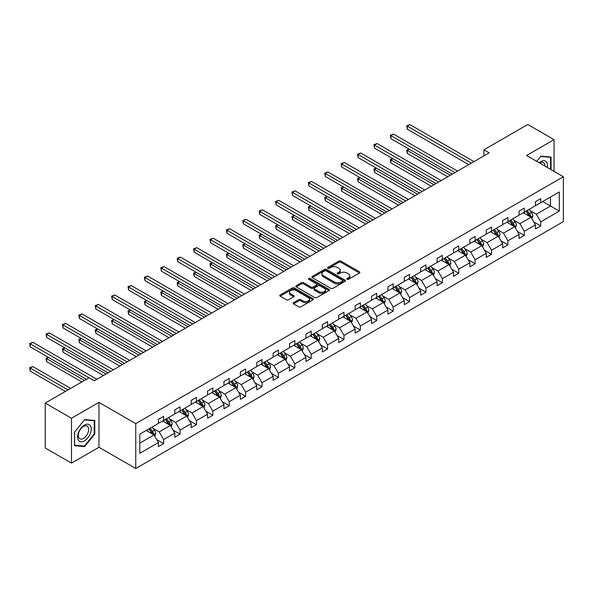 <?xml version="1.0" encoding="UTF-8"?>
<svg xmlns="http://www.w3.org/2000/svg" width="593" height="593" viewBox="0 0 593 593"><rect width="100%" height="100%" fill="white"/><g stroke="black" fill="none" stroke-linecap="round" stroke-linejoin="round"><path stroke-width="0.89" d="M347.061 279.333A1.023 0.593 0 0 0 348.506 279.333L359.462 273.002A1.46 0.845 0 0 0 359.892 272.409A1.46 0.845 0 0 0 359.462 271.816L340.893 261.098A1.46 0.845 0 0 0 338.833 261.098L327.877 267.421A1.023 0.593 0 0 0 327.573 267.836A1.023 0.593 0 0 0 327.877 268.258A1.023 0.593 0 0 0 329.315 268.258L330.738 267.436A4.67 2.698 0 0 1 337.335 267.436L338.885 268.332A4.67 2.698 0 0 1 340.256 270.238A4.67 2.698 0 0 1 338.885 272.143L337.469 272.958A1.023 0.593 0 0 0 337.165 273.38A1.023 0.593 0 0 0 337.469 273.796A1.023 0.593 0 0 0 338.914 273.796L340.33 272.973A4.67 2.698 0 0 1 346.935 272.973L348.476 273.87A4.67 2.698 0 0 1 349.848 275.775A4.67 2.698 0 0 1 348.476 277.68L347.061 278.495A1.023 0.593 0 0 0 346.764 278.918A1.023 0.593 0 0 0 347.061 279.333L347.061 278.495M293.55 302.66A1.46 0.845 0 0 0 293.127 303.26A1.46 0.845 0 0 0 293.55 303.853L298.761 306.863A1.46 0.845 0 0 0 300.821 306.863L312.993 299.836A1.46 0.845 0 0 0 313.423 299.235A1.46 0.845 0 0 0 312.993 298.642L294.432 287.924A1.46 0.845 0 0 0 292.364 287.924L280.192 294.951A1.46 0.845 0 0 0 279.77 295.544A1.46 0.845 0 0 0 280.192 296.144L286.486 299.776A1.46 0.845 0 0 0 288.546 299.776L293.757 296.767A1.46 0.845 0 0 0 294.187 296.174A1.46 0.845 0 0 0 293.757 295.573L290.637 293.772A3.899 2.253 0 0 1 289.495 292.179A3.899 2.253 0 0 1 291.904 290.103A3.899 2.253 0 0 1 296.159 290.585L308.382 297.642A3.899 2.253 0 0 1 309.524 299.235A3.899 2.253 0 0 1 307.115 301.318A3.899 2.253 0 0 1 302.86 300.829L300.821 299.658A1.46 0.845 0 0 0 298.761 299.658L293.55 302.66L293.55 303.853M98.972 402.388L71.494 418.25L45.224 403.084L45.224 447.982L71.494 463.148L98.972 447.285L135.753 468.514L135.753 423.617L98.972 402.388L98.972 447.285M554.047 171.384L554.047 139.651L526.569 155.514L563.35 176.751L135.753 423.617M554.047 139.651L527.777 124.486L483.903 149.814L483.903 155.877M45.224 403.084L89.098 377.756L94.354 380.788L489.158 152.846L483.903 149.814M330.842 288.339A1.46 0.845 0 0 0 332.903 288.339L345.074 281.312A1.46 0.845 0 0 0 345.504 280.719A1.46 0.845 0 0 0 345.074 280.118L326.506 269.4A1.46 0.845 0 0 0 324.445 269.4L312.274 276.427A1.46 0.845 0 0 0 311.844 277.027A1.46 0.845 0 0 0 312.274 277.62L330.842 288.339M309.123 279.555A1.023 0.593 0 0 1 310.161 279.696L310.161 278.48L329.033 289.384A1.46 0.845 0 0 1 329.463 289.977A1.46 0.845 0 0 1 329.033 290.57L316.862 297.597A1.46 0.845 0 0 1 314.801 297.597L296.233 286.879L296.233 285.693A1.46 0.845 0 0 0 295.803 286.286A1.46 0.845 0 0 0 296.233 286.879M296.233 285.693L301.444 282.683A1.46 0.845 0 0 1 303.505 282.683L311.036 287.027A1.46 0.845 0 0 0 313.097 287.027L316.551 285.033A1.46 0.845 0 0 0 316.981 284.44A1.46 0.845 0 0 0 316.551 283.847L308.716 279.318A1.023 0.593 0 0 1 308.412 278.903A1.023 0.593 0 0 1 309.049 278.354A1.023 0.593 0 0 1 310.161 278.48M71.494 418.25L71.494 463.148M139.8 434.15L158.398 423.409L158.398 419.34L163.653 416.308L163.653 420.378L174.794 413.944L174.794 409.882L180.05 406.842L180.05 410.912L191.191 404.478L191.191 400.416L196.446 397.377L196.446 401.446L207.58 395.012L207.58 390.95L212.835 387.918L212.835 391.98L223.976 385.546L223.976 381.484L229.232 378.453L229.232 382.515L240.365 376.088L240.365 372.019L245.621 368.987L245.621 373.049L256.762 366.622L256.762 362.553L262.017 359.521L262.017 363.583L273.158 357.156L273.158 353.087L278.406 350.055L278.406 354.125L289.547 347.691L289.547 343.629L294.803 340.59L294.803 344.659L305.944 338.225L305.944 334.163L311.199 331.131L311.199 335.193L322.333 328.759L322.333 324.697L327.588 321.665L327.588 325.727L338.729 319.293L338.729 315.231L343.984 312.2L343.984 316.262L355.125 309.835L355.125 305.766L360.374 302.734L360.374 306.796L371.514 300.369L371.514 296.3L376.77 293.268L376.77 297.338L387.911 290.904L387.911 286.842L393.166 283.802L393.166 287.872L404.3 281.438L404.3 277.376L409.555 274.337L409.555 278.406L420.696 271.972L420.696 267.91L425.952 264.878L425.952 268.94L437.093 262.506L437.093 258.444L442.341 255.413L442.341 259.475L453.482 253.048L453.482 248.978L458.737 245.947L458.737 250.009L469.878 243.582L469.878 239.513L475.134 236.481L475.134 240.543L486.267 234.116L486.267 230.047L491.523 227.015L491.523 231.085L502.664 224.651L502.664 220.589L507.919 217.549L507.919 221.619L519.053 215.185L519.053 211.123L524.308 208.084L524.308 212.153L535.449 205.719L535.449 201.657L540.705 198.625L540.705 202.687L559.303 191.947L559.303 211.123L540.705 221.864L540.705 225.926L535.449 228.957L535.449 224.895L524.308 231.322L524.308 235.391L519.053 238.423L519.053 234.361L507.919 240.788L507.919 244.857L502.664 247.889L502.664 243.819L491.523 250.253L491.523 254.315L486.267 257.355L486.267 253.285L475.134 259.719L475.134 263.781L469.878 266.82L469.878 262.751L458.737 269.185L458.737 273.247L453.482 276.279L453.482 272.217L442.341 278.651L442.341 282.713L437.093 285.744L437.093 281.682L425.952 288.109L425.952 292.179L420.696 295.21L420.696 291.148L409.555 297.575L409.555 301.644L404.3 304.676L404.3 300.614L393.166 307.041L393.166 311.11L387.911 314.142L387.911 310.072L376.77 316.506L376.77 320.568L371.514 323.608L371.514 319.538L360.374 325.972L360.374 330.034L355.125 333.066L355.125 329.004L343.984 335.438L343.984 339.5L338.729 342.532L338.729 338.47L327.588 344.904L327.588 348.966L322.333 351.997L322.333 347.935L311.199 354.362L311.199 358.431L305.944 361.463L305.944 357.401L294.803 363.828L294.803 367.897L289.547 370.929L289.547 366.859L278.406 373.293L278.406 377.356L273.158 380.395L273.158 376.325L262.017 382.759L262.017 386.821L256.762 389.86L256.762 385.791L245.621 392.225L245.621 396.287L240.365 399.319L240.365 395.257L229.232 401.691L229.232 405.753L223.976 408.785L223.976 404.722L212.835 411.149L212.835 415.219L207.58 418.25L207.58 414.188L196.446 420.615L196.446 424.684L191.191 427.716L191.191 423.654L180.05 430.081L180.05 434.15L174.794 437.182L174.794 433.112L163.653 439.546L163.653 443.608L158.398 446.648L158.398 442.578L139.8 453.319L139.8 434.15M135.753 468.514L563.35 221.649L563.35 176.751M162.608 420.978L170.384 425.47L159.243 431.904L153.157 428.391M159.243 431.904L163.653 439.546M170.384 425.47L174.794 433.112M158.398 422.438L159.243 422.92L163.653 420.378M178.997 411.52L186.773 416.004L175.632 422.438L169.554 418.925M175.632 422.438L180.05 430.081M186.773 416.004L191.191 423.654M174.794 412.973L175.632 413.454L180.05 410.912M195.394 402.054L203.169 406.539L192.028 412.973L185.95 409.459M192.028 412.973L196.446 420.615M203.169 406.539L207.58 414.188M191.191 403.507L192.028 403.996L196.446 401.446M211.783 392.588L219.558 397.08L208.425 403.507L202.339 399.993M208.425 403.507L212.835 411.149M219.558 397.08L223.976 404.722M207.58 394.041L208.425 394.53L212.835 391.98M228.179 383.122L235.955 387.614L224.814 394.041L218.735 390.535M224.814 394.041L229.232 401.691M235.955 387.614L240.365 395.257M223.976 384.575L224.814 385.065L229.232 382.515M244.568 373.657L252.351 378.149L241.21 384.575L235.124 381.069M241.21 384.575L245.621 392.225M252.351 378.149L256.762 385.791M240.365 375.117L241.21 375.599L245.621 373.049M260.964 364.191L268.74 368.683L257.599 375.117L251.521 371.603M257.599 375.117L262.017 382.759M268.74 368.683L273.158 376.325M256.762 365.651L257.599 366.133L262.017 363.583M277.361 354.725L285.137 359.217L273.996 365.651L267.91 362.138M273.996 365.651L278.406 373.293M285.137 359.217L289.547 366.859M273.158 356.185L273.996 356.667L278.406 354.125M293.75 345.267L301.526 349.751L290.392 356.185L284.306 352.672M290.392 356.185L294.803 363.828M301.526 349.751L305.944 357.401M289.547 346.72L290.392 347.209L294.803 344.659M310.146 335.801L317.922 340.286L306.781 346.72L300.703 343.206M306.781 346.72L311.199 354.362M317.922 340.286L322.333 347.935M305.944 337.254L306.781 337.743L311.199 335.193M326.535 326.335L334.319 330.827L323.178 337.254L317.092 333.74M323.178 337.254L327.588 344.904M334.319 330.827L338.729 338.47M322.333 327.788L323.178 328.277L327.588 325.727M342.932 316.87L350.708 321.362L339.567 327.788L333.488 324.282M339.567 327.788L343.984 335.438M350.708 321.362L355.125 329.004M338.729 318.33L339.567 318.812L343.984 316.262M359.328 307.404L367.104 311.896L355.963 318.33L349.877 314.816M355.963 318.33L360.374 325.972M367.104 311.896L371.514 319.538M355.125 308.864L355.963 309.346L360.374 306.796M375.717 297.938L383.493 302.43L372.36 308.864L366.274 305.351M372.36 308.864L376.77 316.506M383.493 302.43L387.911 310.072M371.514 299.398L372.36 299.88L376.77 297.338M392.114 288.48L399.89 292.964L388.749 299.398L382.67 295.885M388.749 299.398L393.166 307.041M399.89 292.964L404.3 300.614M387.911 289.933L388.749 290.414L393.166 287.872M408.503 279.014L416.279 283.498L405.145 289.933L399.059 286.419M405.145 289.933L409.555 297.575M416.279 283.498L420.696 291.148M404.3 280.467L405.145 280.956L409.555 278.406M424.899 269.548L432.675 274.04L421.534 280.467L415.456 276.953M421.534 280.467L425.952 288.109M432.675 274.04L437.093 281.682M420.696 271.001L421.534 271.49L425.952 268.94M441.296 260.082L449.071 264.574L437.93 271.001L431.845 267.495M437.93 271.001L442.341 278.651M449.071 264.574L453.482 272.217M437.093 261.535L437.93 262.024L442.341 259.475M457.685 250.617L465.461 255.109L454.327 261.535L448.241 258.029M454.327 261.535L458.737 269.185M465.461 255.109L469.878 262.751M453.482 252.077L454.327 252.559L458.737 250.009M474.081 241.151L481.857 245.643L470.716 252.077L464.638 248.563M470.716 252.077L475.134 259.719M481.857 245.643L486.267 253.285M469.878 242.611L470.716 243.093L475.134 240.543M490.47 231.685L498.246 236.177L487.112 242.611L481.027 239.098M487.112 242.611L491.523 250.253M498.246 236.177L502.664 243.819M486.267 233.145L487.112 233.627L491.523 231.085M506.867 222.227L514.642 226.711L503.501 233.145L497.423 229.632M503.501 233.145L507.919 240.788M514.642 226.711L519.053 234.361M502.664 223.68L503.501 224.169L507.919 221.619M523.263 212.761L531.039 217.246L519.898 223.68L513.812 220.166M519.898 223.68L524.308 231.322M531.039 217.246L535.449 224.895M519.053 214.214L519.898 214.703L524.308 212.153M542.699 201.538L550.474 206.023L536.287 214.214L530.209 210.7M536.287 214.214L540.705 221.864M559.303 211.123L550.474 206.023L550.474 197.046L559.303 191.947M535.449 204.748L536.287 205.237L540.705 202.687M139.8 443.127L153.987 434.936L146.212 430.444M153.987 434.936L158.398 442.578M533.715 221.893L540.705 225.926M517.326 231.352L524.308 235.391M500.929 240.817L507.919 244.857M484.533 250.283L491.523 254.315M468.144 259.749L475.134 263.781M451.747 269.215L458.737 273.247M435.358 278.68L442.341 282.713M418.962 288.146L425.952 292.179M402.565 297.604L409.555 301.644M386.176 307.07L393.166 311.11M369.78 316.536L376.77 320.568M353.391 326.002L360.374 330.034M336.994 335.468L343.984 339.5M320.598 344.933L327.588 348.966M304.209 354.399L311.199 358.431M287.813 363.857L294.803 367.897M271.424 373.323L278.406 377.356M255.027 382.789L262.017 386.821M238.638 392.255L245.621 396.287M222.242 401.72L229.232 405.753M205.845 411.186L212.835 415.219M189.456 420.645L196.446 424.684M173.06 430.11L180.05 434.15M156.671 439.576L163.653 443.608M551.053 169.65L551.053 157.071L540.912 156.159L536.724 161.378M94.769 434.024L94.769 420.504L84.629 419.592L74.488 432.208L74.488 445.728L84.629 446.64L94.769 434.024L94.25 433.72M347.468 279.473L348.476 278.895A4.67 2.698 0 0 0 349.848 276.99L349.848 275.775M340.256 270.238L340.256 271.446A4.67 2.698 0 0 1 338.885 273.358L337.877 273.936M359.447 273.017L340.893 262.306A1.46 0.845 0 0 0 338.833 262.306L328.285 268.399M345.052 281.327L326.506 270.616A1.46 0.845 0 0 0 324.445 270.616L312.296 277.628L312.274 276.427M342.495 281.134A1.023 0.593 0 0 0 342.798 280.719A1.023 0.593 0 0 0 342.495 280.304L326.202 270.89A1.023 0.593 0 0 0 324.756 270.89L323.259 271.757A4.67 2.698 0 0 0 321.888 273.662A4.67 2.698 0 0 0 323.259 275.567L334.4 281.994A4.67 2.698 0 0 0 340.997 281.994L342.495 281.134L342.495 282.35A1.023 0.593 0 0 0 342.798 281.927L342.798 280.719M321.888 273.662L321.888 274.87A4.67 2.698 0 0 0 323.259 276.775L323.259 275.567M342.495 282.35L340.997 283.209A4.67 2.698 0 0 1 334.4 283.209L323.259 276.775M296.255 286.893L301.444 283.899L301.444 282.683M316.981 284.44L316.981 285.656A1.46 0.845 0 0 1 316.551 286.249L313.097 288.242A1.46 0.845 0 0 1 311.036 288.242L303.505 283.899A1.46 0.845 0 0 0 301.444 283.899M310.161 279.696L329.019 290.585M318.849 291.541A3.899 2.253 0 0 0 323.103 292.03A3.899 2.253 0 0 0 325.513 289.947A3.899 2.253 0 0 0 324.371 288.354L320.064 285.87A1.46 0.845 0 0 0 317.996 285.87L314.542 287.864A1.46 0.845 0 0 0 314.112 288.457A1.46 0.845 0 0 0 314.542 289.058L318.849 291.541L318.849 292.757A3.899 2.253 0 0 0 323.103 293.246A3.899 2.253 0 0 0 325.513 291.163L325.513 289.947M314.112 288.457L314.112 289.673A1.46 0.845 0 0 0 314.542 290.266L314.542 289.058M318.849 292.757L314.542 290.266M309.524 299.235L309.524 300.451A3.899 2.253 0 0 1 307.115 302.534A3.899 2.253 0 0 1 302.86 302.045L300.821 300.866A1.46 0.845 0 0 0 298.761 300.866L293.572 303.861M289.495 292.179L289.495 293.394A3.899 2.253 0 0 0 290.637 294.988L290.637 293.772M293.735 296.774L290.637 294.988M312.993 298.642L312.993 299.836L294.432 289.139A1.46 0.845 0 0 0 292.364 289.139L280.215 296.152M83.561 446.018L84.629 446.64M531.832 218.632L532.803 215.845A3.936 2.276 -120 0 0 531.543 212.487L529.186 209.336M524.953 213.739L523.93 212.368M409.274 149.258L407.28 150.407L407.28 153.439L447.7 176.781M530.453 216.912L530.676 216.008A3.936 2.276 -120 0 0 529.549 213.643L527.192 210.493M526.199 211.064L528.8 214.525A2.009 1.156 60 0 1 529.164 215.133L530.676 216.008M525.924 211.219L528.289 214.369A3.936 2.276 60 0 1 529.267 216.23M407.28 153.439L406.702 150.073L450.332 175.261M406.702 150.073L409.044 149.125M471.346 163.127L407.28 126.139L409.904 124.619L473.977 161.615M468.722 164.646L407.28 129.17L407.28 126.139L406.702 125.805L409.904 124.619M407.28 129.17L406.702 125.805M515.443 228.097L516.407 225.303A3.936 2.276 -120 0 0 515.154 221.952L512.789 218.802M508.557 223.205L507.534 221.834M392.877 158.716L390.883 159.873L390.883 162.905L431.311 186.246M514.064 226.378L514.279 225.473A3.936 2.276 -120 0 0 513.153 223.101L510.795 219.959M509.81 220.522L512.404 223.991A2.009 1.156 60 0 1 512.767 224.599L514.279 225.473M509.535 220.685L511.892 223.835A3.936 2.276 60 0 1 512.871 225.696M390.883 162.905L390.305 159.539L433.935 184.727M390.305 159.539L392.648 158.583M499.047 237.563L500.018 234.769A3.936 2.276 -120 0 0 498.757 231.418L496.4 228.268M492.168 232.664L491.145 231.3M376.488 168.182L374.487 169.339L374.487 172.37L414.915 195.712M497.668 235.844L497.89 234.939A3.936 2.276 -120 0 0 496.764 232.567L494.399 229.417M493.413 229.988L496.015 233.457A2.009 1.156 60 0 1 496.378 234.065L497.89 234.939M493.139 230.151L495.503 233.301A3.936 2.276 60 0 1 496.482 235.154M374.487 172.37L373.909 169.005L417.546 194.193M373.909 169.005L376.259 168.049M454.957 172.593L390.883 135.604L393.507 134.085L457.581 171.081M452.326 174.112L390.883 138.636L390.883 135.604L390.305 135.271L393.507 134.085M390.883 138.636L390.305 135.271M438.561 182.058L374.487 145.07L377.118 143.55L441.185 180.546M435.937 183.578L374.487 148.102L374.487 145.07L373.909 144.736L377.118 143.55M374.487 148.102L373.909 144.736M547.354 167.515A9.658 5.574 120 0 0 539.148 162.778M544.915 166.107A7.316 4.225 120 0 0 543.403 162.675A7.316 4.225 120 0 0 539.674 163.082M536.739 161.392L540.705 156.463L550.526 157.338L550.526 169.346M549.881 156.96L550.526 157.338M90.336 433.52A9.658 5.574 120 0 0 87.838 424.195A9.658 5.574 120 0 0 78.506 432.467A9.658 5.574 120 0 0 81.004 441.8A9.658 5.574 120 0 0 90.336 433.52M87.942 432.838A7.316 4.225 120 0 0 87.119 426.108A7.316 4.225 120 0 0 78.988 432.038A7.316 4.225 120 0 0 79.803 438.776A7.316 4.225 120 0 0 87.942 432.838M74.592 445.217L74.592 432.119L84.421 419.896L94.25 420.771L94.25 433.868L84.421 446.092L74.488 445.158M93.598 420.393L94.25 420.771M482.658 247.029L483.621 244.234A3.936 2.276 -120 0 0 482.361 240.884L480.004 237.734M475.771 242.129L474.748 240.765M360.092 177.648L358.098 178.804L358.098 181.836L398.526 205.178M481.271 245.309L481.494 244.405A3.936 2.276 -120 0 0 480.367 242.033L478.01 238.883M477.024 239.453L479.618 242.922A2.009 1.156 60 0 1 479.982 243.53L481.494 244.405M476.75 239.616L479.107 242.759A3.936 2.276 60 0 1 480.085 244.62M358.098 181.836L357.52 178.471L401.15 203.658M357.52 178.471L359.862 177.515M422.164 191.524L358.098 154.536L360.722 153.016L424.796 190.005M419.54 193.044L358.098 157.568L358.098 154.536L357.52 154.202L360.722 153.016M358.098 157.568L357.52 154.202M466.261 256.487L467.225 253.7A3.936 2.276 -120 0 0 465.972 250.35L463.615 247.199M459.382 251.595L458.359 250.231M343.703 187.114L341.701 188.27L341.701 191.302L382.129 214.636M464.882 254.775L465.105 253.871A3.936 2.276 -120 0 0 463.971 251.499L461.613 248.348M460.628 248.919L463.222 252.388A2.009 1.156 60 0 1 463.593 252.996L465.105 253.871M460.353 249.075L462.71 252.225A3.936 2.276 60 0 1 463.696 254.086M341.701 191.302L341.123 187.929L384.753 213.124M341.123 187.929L343.466 186.98M405.775 200.99L341.701 163.994L344.333 162.482L408.399 199.47M403.144 202.502L341.701 167.033L341.701 163.994L341.123 163.661L344.333 162.482M341.701 167.033L341.123 163.661M449.865 265.953L450.836 263.166A3.936 2.276 -120 0 0 449.576 259.808L447.218 256.658M442.986 261.061L441.963 259.697M327.306 196.579L325.312 197.728L325.312 200.768L365.733 224.102M448.486 264.233L448.708 263.329A3.936 2.276 -120 0 0 447.582 260.964L445.224 257.814M444.231 258.385L446.833 261.847A2.009 1.156 60 0 1 447.196 262.462L448.708 263.329M443.957 258.541L446.321 261.691A3.936 2.276 60 0 1 447.3 263.551M325.312 200.768L324.734 197.395L368.364 222.59M324.734 197.395L327.077 196.446M389.379 210.456L325.312 173.46L327.936 171.948L392.01 208.936M386.755 211.968L325.312 176.499L325.312 173.46L324.734 173.126L327.936 171.948M325.312 176.499L324.734 173.126M433.476 275.419L434.439 272.632A3.936 2.276 -120 0 0 433.186 269.274L430.822 266.124M426.597 270.527L425.574 269.163M310.91 206.045L308.916 207.194L308.916 210.226L349.344 233.568M432.097 273.699L432.312 272.795A3.936 2.276 -120 0 0 431.185 270.43L428.828 267.28M427.842 267.851L430.436 271.312A2.009 1.156 60 0 1 430.8 271.92L432.312 272.795M427.568 268.006L429.925 271.157A3.936 2.276 60 0 1 430.911 273.017M308.916 210.226L308.338 206.861L351.968 232.056M308.338 206.861L310.68 205.912M372.99 219.921L308.916 182.926L311.54 181.414L375.614 218.402M370.358 221.434L308.916 185.957L308.916 182.926L308.338 182.592L311.54 181.414M308.916 185.957L308.338 182.592M417.079 284.885L418.05 282.09A3.936 2.276 -120 0 0 416.79 278.74L414.433 275.589M410.2 279.992L409.177 278.621M294.521 215.511L292.519 216.66L292.519 219.692L332.947 243.034M415.7 283.165L415.923 282.261A3.936 2.276 -120 0 0 414.796 279.896L412.431 276.746M411.446 277.316L414.047 280.778A2.009 1.156 60 0 1 414.411 281.386L415.923 282.261M411.171 277.472L413.536 280.622A3.936 2.276 60 0 1 414.514 282.483M292.519 219.692L291.941 216.326L335.579 241.514M291.941 216.326L294.291 215.378M356.593 229.38L292.519 192.391L295.151 190.872L359.217 227.868M353.969 230.899L292.519 195.423L292.519 192.391L291.941 192.058L295.151 190.872M292.519 195.423L291.941 192.058M400.69 294.35L401.654 291.556A3.936 2.276 -120 0 0 400.394 288.205L398.036 285.055M393.804 289.451L392.781 288.087M278.124 224.969L276.13 226.126L276.13 229.157L316.558 252.499M399.304 292.631L399.526 291.726A3.936 2.276 -120 0 0 398.4 289.354L396.042 286.211M395.057 286.775L397.651 290.244A2.009 1.156 60 0 1 398.014 290.852L399.526 291.726M394.782 286.938L397.14 290.088A3.936 2.276 60 0 1 398.118 291.949M276.13 229.157L275.552 225.792L319.182 250.98M275.552 225.792L277.895 224.836M340.197 238.846L276.13 201.857L278.754 200.338L342.828 237.333M337.573 240.365L276.13 204.889L276.13 201.857L275.552 201.524L278.754 200.338M276.13 204.889L275.552 201.524M384.294 303.816L385.257 301.022A3.936 2.276 -120 0 0 384.005 297.671L381.647 294.521M377.415 298.916L376.392 297.553M261.735 234.435L259.734 235.591L259.734 238.623L300.162 261.965M382.915 302.096L383.137 301.192A3.936 2.276 -120 0 0 382.011 298.82L379.646 295.67M378.66 296.241L381.255 299.71A2.009 1.156 60 0 1 381.625 300.317L383.137 301.192M378.386 296.404L380.743 299.547A3.936 2.276 60 0 1 381.729 301.407M259.734 238.623L259.156 235.258L302.786 260.446M259.156 235.258L261.498 234.302M323.808 248.311L259.734 211.323L262.365 209.803L326.432 246.792M321.176 249.831L259.734 214.355L259.734 211.323L259.156 210.989L262.365 209.803M259.734 214.355L259.156 210.989M367.897 313.282L368.868 310.487A3.936 2.276 -120 0 0 367.608 307.137L365.251 303.987M361.018 308.382L359.995 307.018M245.339 243.901L243.345 245.057L243.345 248.089L283.765 271.431M366.518 311.562L366.741 310.658A3.936 2.276 -120 0 0 365.614 308.286L363.257 305.136M362.271 305.706L364.865 309.175A2.009 1.156 60 0 1 365.229 309.783L366.741 310.658M361.997 305.862L364.354 309.012A3.936 2.276 60 0 1 365.332 310.873M243.345 248.089L242.767 244.724L286.397 269.911M242.767 244.724L245.109 243.767M307.411 257.777L243.345 220.789L245.969 219.269L310.043 256.258M304.787 259.297L243.345 223.82L243.345 220.789L242.767 220.455L245.969 219.269M243.345 223.82L242.767 220.455M351.508 322.74L352.472 319.953A3.936 2.276 -120 0 0 351.219 316.595L348.854 313.452M344.629 317.848L343.606 316.484M228.942 253.367L226.949 254.516L226.949 257.555L267.376 280.889M350.129 321.021L350.344 320.124A3.936 2.276 -120 0 0 349.218 317.752L346.861 314.601M345.875 315.172L348.469 318.641A2.009 1.156 60 0 1 348.832 319.249L350.344 320.124M345.6 315.328L347.958 318.478A3.936 2.276 60 0 1 348.943 320.339M226.949 257.555L226.37 254.182L270 279.377M226.37 254.182L228.713 253.233M291.022 267.243L226.949 230.247L229.573 228.735L293.646 265.723M288.391 268.755L226.949 233.286L226.949 230.247L226.37 229.914L229.573 228.735M226.949 233.286L226.37 229.914M335.112 332.206L336.083 329.419A3.936 2.276 -120 0 0 334.823 326.061L332.465 322.911M328.233 327.314L327.21 325.95M212.553 262.832L210.552 263.981L210.552 267.02L250.98 290.355M333.733 330.486L333.955 329.582A3.936 2.276 -120 0 0 332.829 327.217L330.464 324.067M329.478 324.638L332.08 328.099A2.009 1.156 60 0 1 332.443 328.715L333.955 329.582M329.204 324.794L331.569 327.944A3.936 2.276 60 0 1 332.547 329.804M210.552 267.02L209.974 263.648L253.611 288.843M209.974 263.648L212.324 262.699M274.626 276.709L210.552 239.713L213.184 238.201L277.25 275.189M272.002 278.221L210.552 242.752L210.552 239.713L209.974 239.379L213.184 238.201M210.552 242.752L209.974 239.379M318.723 341.672L319.686 338.885A3.936 2.276 -120 0 0 318.434 335.527L316.069 332.376M311.836 336.78L310.814 335.416M196.157 272.298L194.163 273.447L194.163 276.479L234.591 299.821M317.344 339.952L317.559 339.048A3.936 2.276 -120 0 0 316.432 336.683L314.075 333.533M313.089 334.104L315.684 337.565A2.009 1.156 60 0 1 316.047 338.173L317.559 339.048M312.815 334.259L315.172 337.41A3.936 2.276 60 0 1 316.151 339.27M194.163 276.479L193.585 273.114L237.215 298.301M193.585 273.114L195.927 272.165M258.229 286.167L194.163 249.179L196.787 247.666L260.861 284.655M255.605 287.687L194.163 252.21L194.163 249.179L193.585 248.845L196.787 247.666M194.163 252.21L193.585 248.845M302.326 351.138L303.29 348.343A3.936 2.276 -120 0 0 302.037 344.993L299.68 341.842M295.447 346.245L294.424 344.874M179.768 281.757L177.767 282.913L177.767 285.945L218.194 309.287M300.947 349.418L301.17 348.514A3.936 2.276 -120 0 0 300.043 346.149L297.679 342.999M296.693 343.562L299.287 347.031A2.009 1.156 60 0 1 299.658 347.639L301.17 348.514M296.418 343.725L298.776 346.875A3.936 2.276 60 0 1 299.761 348.736M177.767 285.945L177.188 282.579L220.818 307.767M177.188 282.579L179.531 281.623M241.84 295.633L177.767 258.644L180.398 257.125L244.464 294.121M239.209 297.152L177.767 261.676L177.767 258.644L177.188 258.311L180.398 257.125M177.767 261.676L177.188 258.311M285.937 360.603L286.901 357.809A3.936 2.276 -120 0 0 285.641 354.458L283.284 351.308M279.051 355.704L278.028 354.34M163.371 291.222L161.378 292.379L161.378 295.41L201.798 318.752M284.551 358.884L284.773 357.979A3.936 2.276 -120 0 0 283.647 355.607L281.29 352.457M280.304 353.028L282.898 356.497A2.009 1.156 60 0 1 283.261 357.105L284.773 357.979M280.029 353.191L282.387 356.341A3.936 2.276 60 0 1 283.365 358.194M161.378 295.41L160.799 292.045L204.429 317.233M160.799 292.045L163.142 291.089M225.444 305.099L161.378 268.11L164.002 266.591L228.075 303.586M222.82 306.618L161.378 271.142L161.378 268.11L160.799 267.777L164.002 266.591M161.378 271.142L160.799 267.777M269.541 370.069L270.504 367.275A3.936 2.276 -120 0 0 269.252 363.924L266.887 360.774M262.662 365.169L261.639 363.805M146.975 300.688L144.981 301.844L144.981 304.876L185.409 328.218M268.162 368.349L268.377 367.445A3.936 2.276 -120 0 0 267.25 365.073L264.893 361.923M263.907 362.493L266.502 365.963A2.009 1.156 60 0 1 266.865 366.57L268.377 367.445M263.633 362.657L265.99 365.799A3.936 2.276 60 0 1 266.976 367.66M144.981 304.876L144.403 301.511L188.033 326.699M144.403 301.511L146.745 300.555M209.055 314.564L144.981 277.576L147.613 276.056L211.679 313.045M206.423 316.084L144.981 280.608L144.981 277.576L144.403 277.242L147.613 276.056M144.981 280.608L144.403 277.242M253.144 379.535L254.115 376.74A3.936 2.276 -120 0 0 252.855 373.39L250.498 370.24M246.265 374.635L245.243 373.271M130.586 310.154L128.592 311.31L128.592 314.342L169.012 337.684M251.766 377.815L251.988 376.911A3.936 2.276 -120 0 0 250.861 374.539L248.504 371.388M247.511 371.959L250.113 375.428A2.009 1.156 60 0 1 250.476 376.036L251.988 376.911M247.237 372.115L249.601 375.265A3.936 2.276 60 0 1 250.58 377.126M128.592 314.342L128.014 310.977L171.644 336.164M128.014 310.977L130.356 310.02M192.658 324.03L128.592 287.042L131.216 285.522L195.29 322.51M190.034 325.55L128.592 290.073L128.592 287.042L128.014 286.708L131.216 285.522M128.592 290.073L128.014 286.708M236.755 388.993L237.719 386.206A3.936 2.276 -120 0 0 236.466 382.848L234.102 379.705M229.869 384.101L228.846 382.737M114.19 319.62L112.196 320.769L112.196 323.808L152.623 347.142M235.377 387.273L235.591 386.369A3.936 2.276 -120 0 0 234.465 384.005L232.108 380.854M231.122 381.425L233.716 384.887A2.009 1.156 60 0 1 234.079 385.502L235.591 386.369M230.847 381.581L233.205 384.731A3.936 2.276 60 0 1 234.183 386.592M112.196 323.808L111.617 320.435L155.247 345.63M111.617 320.435L113.96 319.486M176.269 333.496L112.196 296.5L114.82 294.988L178.893 331.976M173.638 335.008L112.196 299.539L112.196 296.5L111.617 296.166L114.82 294.988M112.196 299.539L111.617 296.166M220.359 398.459L221.33 395.672A3.936 2.276 -120 0 0 220.07 392.314L217.713 389.164M213.48 393.567L212.457 392.203M97.801 329.085L95.799 330.234L95.799 333.273L136.227 356.608M218.98 396.739L219.202 395.835A3.936 2.276 -120 0 0 218.076 393.47L215.711 390.32M214.725 390.891L217.327 394.352A2.009 1.156 60 0 1 217.69 394.968L219.202 395.835M214.451 391.046L216.808 394.197A3.936 2.276 60 0 1 217.794 396.057M95.799 333.273L95.221 329.901L138.858 355.096M95.221 329.901L97.571 328.952M159.873 342.962L95.799 305.966L98.431 304.454L162.497 341.442M157.249 344.474L95.799 308.997L95.799 305.966L95.221 305.632L98.431 304.454M95.799 308.997L95.221 305.632M203.97 407.925L204.933 405.138A3.936 2.276 -120 0 0 203.673 401.78L201.316 398.629M197.084 403.032L196.061 401.661M81.404 338.551L79.41 339.7L79.41 342.732L119.838 366.074M202.584 406.205L202.806 405.301A3.936 2.276 -120 0 0 201.679 402.936L199.322 399.786M198.336 400.357L200.931 403.818A2.009 1.156 60 0 1 201.294 404.426L202.806 405.301M198.062 400.512L200.419 403.663A3.936 2.276 60 0 1 201.398 405.523M79.41 342.732L78.832 339.366L122.462 364.554M78.832 339.366L81.174 338.418M143.476 352.42L79.41 315.432L82.034 313.912L146.108 350.908M140.852 353.939L79.41 318.463L79.41 315.432L78.832 315.098L82.034 313.912M79.41 318.463L78.832 315.098M187.573 417.39L188.537 414.596A3.936 2.276 -120 0 0 187.284 411.245L184.927 408.095M180.695 412.498L179.672 411.127M65.015 348.009L63.014 349.166L63.014 352.198L103.441 375.539M186.195 415.671L186.417 414.766A3.936 2.276 -120 0 0 185.283 412.394L182.926 409.252M181.94 409.815L184.534 413.284A2.009 1.156 60 0 1 184.905 413.892L186.417 414.766M181.666 409.978L184.023 413.128A3.936 2.276 60 0 1 185.009 414.989M63.014 352.198L62.435 348.832L106.065 374.02M62.435 348.832L64.778 347.876M127.087 361.886L63.014 324.897L65.645 323.378L129.711 360.374M124.456 363.405L63.014 327.929L63.014 324.897L62.435 324.564L65.645 323.378M63.014 327.929L62.435 324.564M171.177 426.856L172.148 424.062A3.936 2.276 -120 0 0 170.888 420.711L168.531 417.561M164.298 421.957L163.275 420.593M48.619 357.475L46.625 358.632L46.625 361.663L81.79 381.974M169.798 425.137L170.021 424.232A3.936 2.276 -120 0 0 168.894 421.86L166.537 418.71M165.543 419.281L168.145 422.75A2.009 1.156 60 0 1 168.508 423.358L170.021 424.232M165.269 419.444L167.634 422.594A3.936 2.276 60 0 1 168.612 424.447M46.625 361.663L46.046 358.298L84.421 380.454M46.046 358.298L48.389 357.342M110.691 371.351L46.625 334.363L49.249 332.843L113.322 369.839M108.067 372.871L46.625 337.395L46.625 334.363L46.046 334.029L49.249 332.843M46.625 337.395L46.046 334.029M154.788 436.322L155.751 433.527A3.936 2.276 -120 0 0 154.499 430.177L152.134 427.027M147.902 431.422L146.879 430.058M70.656 388.4L32.852 366.578L30.228 368.097L30.228 371.129L65.4 391.432M153.409 434.602L153.624 433.698A3.936 2.276 -120 0 0 152.497 431.326L150.14 428.176M149.154 428.746L151.749 432.215A2.009 1.156 60 0 1 152.112 432.823L153.624 433.698M148.88 428.902L151.237 432.052A3.936 2.276 60 0 1 152.223 433.913M30.228 371.129L29.65 367.764L68.025 389.92M29.65 367.764L32.852 366.578M89.046 377.785L30.228 343.829L32.852 342.309L96.926 379.298M86.415 379.298L30.228 346.861L30.228 343.829L29.65 343.495L32.852 342.309M30.228 346.861L29.65 343.495M348.476 278.895L348.476 277.68M337.469 273.796L337.469 272.958M338.885 273.358L338.885 272.143M327.877 268.258L327.877 267.421M338.833 262.306L338.833 261.098M340.893 262.306L340.893 261.098M359.462 273.002L359.462 271.816M324.445 270.616L324.445 269.4M326.506 270.616L326.506 269.4M345.074 281.312L345.074 280.118M334.4 283.209L334.4 281.994M340.997 283.209L340.997 281.994M303.505 283.899L303.505 282.683M311.036 288.242L311.036 287.027M313.097 288.242L313.097 287.027M316.551 286.249L316.551 285.033M329.033 290.57L329.033 289.384M298.761 300.866L298.761 299.658M300.821 300.866L300.821 299.658M302.86 302.045L302.86 300.829M293.757 296.767L293.757 295.573M280.192 296.144L280.192 294.951M292.364 289.139L292.364 287.924M294.432 289.139L294.432 287.924M530.75 217.082L532.773 215.919M529.549 213.643L531.543 212.487M527.17 215.014L528.289 214.369M514.361 226.548L516.384 225.384M513.153 223.101L515.154 221.952M510.773 224.48L511.892 223.835M497.964 236.014L499.988 234.843M496.764 232.567L498.757 231.418M494.377 233.946L495.503 233.301M481.575 245.48L483.591 244.309M480.367 242.033L482.361 240.884M477.988 243.412L479.107 242.759M465.179 254.946L467.202 253.774M463.971 251.499L465.972 250.35M461.591 252.87L462.71 252.225M448.782 264.411L450.806 263.24M447.582 260.964L449.576 259.808M445.202 262.336L446.321 261.691M432.393 273.87L434.417 272.706M431.185 270.43L433.186 269.274M428.806 271.802L429.925 271.157M415.997 283.335L418.021 282.172M414.796 279.896L416.79 278.74M412.409 281.267L413.536 280.622M399.608 292.801L401.631 291.637M398.4 289.354L400.394 288.205M396.02 290.733L397.14 290.088M383.211 302.267L385.235 301.096M382.011 298.82L384.005 297.671M379.624 300.199L380.743 299.547M366.815 311.733L368.839 310.562M365.614 308.286L367.608 307.137M363.235 309.665L364.354 309.012M350.426 321.198L352.45 320.027M349.218 317.752L351.219 316.595M346.838 319.123L347.958 318.478M334.029 330.664L336.053 329.493M332.829 327.217L334.823 326.061M330.449 328.589L331.569 327.944M317.64 340.123L319.664 338.959M316.432 336.683L318.434 335.527M314.053 338.054L315.172 337.41M301.244 349.588L303.268 348.425M300.043 346.149L302.037 344.993M297.656 347.52L298.776 346.875M284.855 359.054L286.871 357.89M283.647 355.607L285.641 354.458M281.267 356.986L282.387 356.341M268.459 368.52L270.482 367.349M267.25 365.073L269.252 363.924M264.871 366.452L265.99 365.799M252.062 377.986L254.086 376.814M250.861 374.539L252.855 373.39M248.482 375.918L249.601 375.265M235.673 387.451L237.697 386.28M234.465 384.005L236.466 382.848M232.085 385.376L233.205 384.731M219.277 396.91L221.3 395.746M218.076 393.47L220.07 392.314M215.689 394.842L216.808 394.197M202.888 406.375L204.904 405.212M201.679 402.936L203.673 401.78M199.3 404.307L200.419 403.663M186.491 415.841L188.515 414.677M185.283 412.394L187.284 411.245M182.903 413.773L184.023 413.128M170.095 425.307L172.118 424.136M168.894 421.86L170.888 420.711M166.514 423.239L167.634 422.594M153.706 434.773L155.729 433.602M152.497 431.326L154.499 430.177M150.118 432.705L151.237 432.052"/></g></svg>
